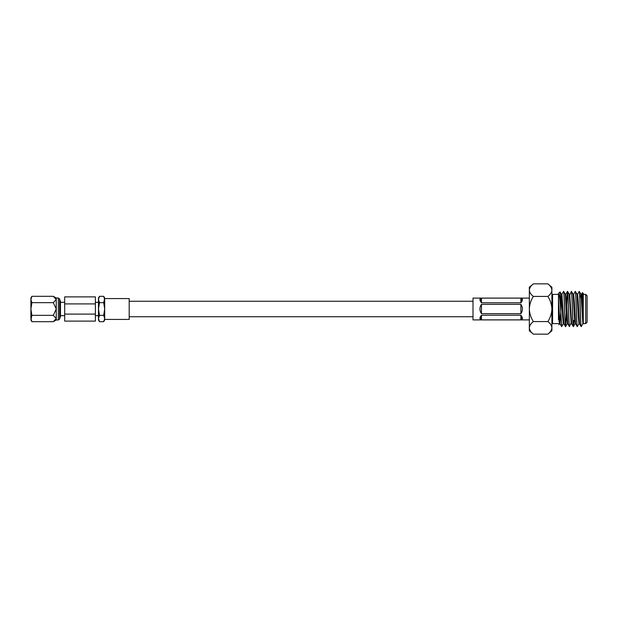 <?xml version="1.0" encoding="UTF-8"?>
<svg xmlns="http://www.w3.org/2000/svg" width="618" height="618" viewBox="0 0 618 618"><rect width="100%" height="100%" fill="white"/><g stroke="black" fill="none" stroke-linecap="round" stroke-linejoin="round"><path stroke-width="0.93" d="M30.9 307.942L30.9 298.015L31.881 296.316L53.31 296.316L56.253 299.483L53.31 302.658L56.253 309L56.253 318.517L53.31 321.684L31.881 321.684L30.9 318.517L30.9 309L31.881 302.658L30.9 299.483L31.881 296.316M30.9 317.204L30.9 309L31.881 315.342L53.31 315.342L56.253 318.517L56.253 319.985L53.31 321.684M59.622 319.081L59.622 298.919L60.471 301.738L60.471 316.261L59.622 319.081L58.362 319.985L58.362 298.015L56.253 298.015L53.31 296.316M95.388 315.651L98.486 315.651L98.486 298.015L99.467 296.316L103.7 296.316L104.681 299.483L104.681 319.429L129.193 319.429L129.193 298.571L104.681 298.571L104.681 319.985L103.7 321.684L104.681 318.517L103.7 315.342L104.681 309L103.7 302.658L104.681 298.015L103.7 296.316M31.881 321.684L30.9 319.985L31.881 315.342M30.9 302.148C30.9 299.251 30.9 299.251 30.9 302.148M64.681 314.099L95.388 314.099L95.388 321.113L64.681 321.113L64.681 296.887L95.388 296.887L95.388 303.901L64.681 303.901M103.7 321.684L99.467 321.684L98.486 319.985L98.486 302.349L95.388 302.349M99.467 321.684L98.486 318.517L99.467 315.342L103.7 315.342M99.467 315.342L98.486 309L99.467 302.658L103.7 302.658M99.467 302.658L98.486 299.483L99.467 296.316M95.388 314.099L95.388 303.901M31.881 302.658L53.31 302.658M56.253 298.015L56.253 309L53.31 315.342M551.889 293.681A0.703 0.703 0 0 0 552.592 294.384L558.471 294.384M551.889 324.319A0.703 0.703 0 0 1 552.592 323.616L558.471 323.616M579.8 297.204L581.878 297.204M587.1 322.202L585.694 323.616L585.694 294.384L587.1 295.798L587.1 322.202M581.299 326.489L582.921 323.716M582.411 292.623L583.292 318.571L583.292 293.504L582.395 292.638L581.438 294.284L581.075 297.204M558.471 319.745L558.471 293.504L560.055 291.951L561.399 294.284L562.666 316.377L563.322 323.747L563.871 323.747M558.788 324.813L559.445 323.716L558.471 309.919M559.058 321.538L559.251 315.203M529.348 287.223L533.365 283.855C530.885 285.771 529.549 287.864 529.348 290.143L529.348 330.777L533.365 334.145C530.885 332.221 529.541 330.12 529.348 327.857C529.549 325.578 530.885 323.484 533.365 321.569C530.885 317.729 529.549 313.542 529.348 309C529.549 304.458 530.885 300.271 533.365 296.431C530.885 294.508 529.541 292.414 529.348 290.143L529.348 287.223M547.872 283.855C550.36 285.779 551.696 287.88 551.889 290.143C551.689 292.422 550.352 294.516 547.872 296.431C550.352 300.271 551.689 304.458 551.889 309C551.689 313.542 550.352 317.729 547.872 321.569C550.36 323.492 551.696 325.586 551.889 327.857L551.889 330.777L547.872 334.145C550.352 332.229 551.689 330.136 551.889 327.857L551.889 287.223L547.872 283.855L533.365 283.855M583.292 294.384L585.694 294.384M583.292 323.616L585.694 323.616M566.42 312.762L565.516 326.605C564.867 327.687 564.211 290.313 563.562 291.395L561.87 294.284M563.562 291.395L563.624 291.395C564.273 290.313 564.929 327.687 565.578 326.605M563.361 323.716L561.669 326.605L560.58 307.718C559.931 298.834 559.228 294.106 558.471 293.542M558.471 298.146L559.916 323.716L561.669 326.605M571.418 322.31L569.433 326.605C568.784 327.687 568.127 290.313 567.478 291.395L566.636 305.238M567.478 291.395L567.54 291.395C568.189 290.313 568.846 327.687 569.495 326.605M567.509 291.418L566.667 305.987M573.952 320.325L573.342 326.605C572.693 327.687 572.036 290.313 571.387 291.395L569.464 295.69M571.387 291.395L571.449 291.395C572.098 290.313 572.755 327.687 573.404 326.605M579.012 323.716L577.258 326.605C576.609 327.687 575.953 290.313 575.304 291.395L573.612 294.284M573.898 320.271L573.373 326.582M575.304 291.395L575.366 291.395C576.015 290.313 576.671 327.687 577.32 326.605M577.011 294.253L577.56 294.253L578.216 301.623L579.483 323.716L581.167 326.605C580.518 327.687 579.862 290.313 579.213 291.395L577.521 294.284M579.213 291.395L579.275 291.395C579.916 290.29 580.534 325.701 581.183 326.543M561.607 326.605L560.58 307.718M565.516 326.605L563.832 323.716L561.916 294.253L561.36 294.253L560.557 305.076M567.78 323.747L567.231 323.747L566.582 316.377L565.315 294.284L563.624 291.395M569.433 326.605L567.741 323.716L566.474 301.623L565.825 294.253L565.547 295.69M571.186 323.716L569.224 294.284L567.54 291.395M573.342 326.605L571.658 323.716L569.696 294.284M575.605 323.747L575.057 323.747L574.408 316.377L573.141 294.284L571.449 291.395M577.258 326.605L575.567 323.716L574.3 301.623L573.651 294.253L573.102 294.253M579.522 323.747L578.966 323.747L578.317 316.377L577.05 294.284L575.366 291.395M583.292 318.571L583.292 323.747L582.882 323.747L580.966 294.284L579.275 291.395M547.872 296.431L533.365 296.431M547.872 321.569L533.365 321.569M547.872 334.145L533.365 334.145M560.032 291.943L560.58 306.072M583.292 323.353L581.476 294.253L580.928 294.253L580.518 297.204M559.684 322.31L559.445 323.716M561.638 295.69L560.804 312.013M560.765 312.762L559.954 323.747L559.406 323.747M522.102 301.252L520.897 298.123L481.461 298.123L481.461 302.766C479.421 300.085 479.421 298.533 481.461 298.123L480.178 300.819M480.256 316.748L481.461 319.877L520.897 319.877L522.179 317.181M529.348 319.915L473.009 319.915L473.009 298.085L529.348 298.085M481.461 302.766L520.897 302.766L520.897 298.123C522.936 298.533 522.936 300.078 520.897 302.766M481.461 313.643L520.897 313.643L520.897 304.357L481.461 304.357L481.461 313.643C479.421 310.553 479.421 307.455 481.461 304.357M520.897 304.357C522.936 307.447 522.936 310.545 520.897 313.643M481.461 319.877C479.421 319.467 479.421 317.922 481.461 315.234L481.461 319.877M520.897 315.234C522.936 317.915 522.936 319.467 520.897 319.877L520.897 315.234L481.461 315.234M552.592 294.384L552.592 323.616M473.009 301.252L129.193 301.252M473.009 316.748L129.193 316.748M58.362 319.985L56.253 319.985M60.471 315.651L64.681 315.651M60.471 302.349L64.681 302.349M59.622 298.919L58.362 298.015M571.148 323.747L571.696 323.747M569.186 294.253L569.742 294.253M565.277 294.253L565.825 294.253M575.095 323.716L573.442 326.574M567.27 323.716L565.617 326.574M567.44 291.426L565.787 294.284"/></g></svg>
